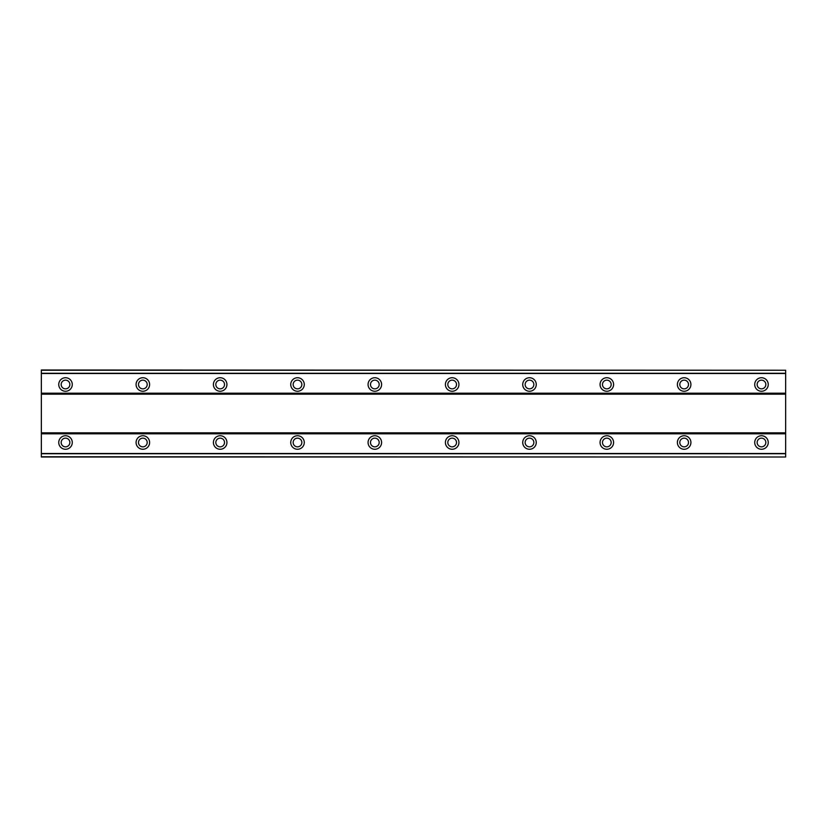 <?xml version="1.0" encoding="UTF-8"?>
<svg xmlns="http://www.w3.org/2000/svg" width="827" height="827" viewBox="0 0 827 827"><rect width="100%" height="100%" fill="white"/><g stroke="black" fill="none" stroke-linecap="round" stroke-linejoin="round"><path stroke-width="1.24" d="M65.519 435.736A6.771 6.771 0 0 0 58.748 442.497A6.771 6.771 0 0 0 65.519 449.268A6.771 6.771 0 0 0 72.28 442.497A6.771 6.771 0 0 0 65.519 435.736M761.481 435.736A6.771 6.771 0 0 0 754.72 442.497A6.771 6.771 0 0 0 761.481 449.268A6.771 6.771 0 0 0 768.252 442.497A6.771 6.771 0 0 0 761.481 435.736M684.156 435.736A6.771 6.771 0 0 0 677.385 442.497A6.771 6.771 0 0 0 684.156 449.268A6.771 6.771 0 0 0 690.917 442.497A6.771 6.771 0 0 0 684.156 435.736M606.822 435.736A6.771 6.771 0 0 0 600.061 442.497A6.771 6.771 0 0 0 606.822 449.268A6.771 6.771 0 0 0 613.593 442.497A6.771 6.771 0 0 0 606.822 435.736M529.497 435.736A6.771 6.771 0 0 0 522.726 442.497A6.771 6.771 0 0 0 529.497 449.268A6.771 6.771 0 0 0 536.258 442.497A6.771 6.771 0 0 0 529.497 435.736M452.162 435.736A6.771 6.771 0 0 0 445.402 442.497A6.771 6.771 0 0 0 452.162 449.268A6.771 6.771 0 0 0 458.933 442.497A6.771 6.771 0 0 0 452.162 435.736M374.838 435.736A6.771 6.771 0 0 0 368.067 442.497A6.771 6.771 0 0 0 374.838 449.268A6.771 6.771 0 0 0 381.598 442.497A6.771 6.771 0 0 0 374.838 435.736M297.503 435.736A6.771 6.771 0 0 0 290.742 442.497A6.771 6.771 0 0 0 297.503 449.268A6.771 6.771 0 0 0 304.274 442.497A6.771 6.771 0 0 0 297.503 435.736M220.178 435.736A6.771 6.771 0 0 0 213.407 442.497A6.771 6.771 0 0 0 220.178 449.268A6.771 6.771 0 0 0 226.939 442.497A6.771 6.771 0 0 0 220.178 435.736M142.844 435.736A6.771 6.771 0 0 0 136.083 442.497A6.771 6.771 0 0 0 142.844 449.268A6.771 6.771 0 0 0 149.615 442.497A6.771 6.771 0 0 0 142.844 435.736M65.519 377.732A6.771 6.771 0 0 0 58.748 384.503A6.771 6.771 0 0 0 65.519 391.264A6.771 6.771 0 0 0 72.28 384.503A6.771 6.771 0 0 0 65.519 377.732M761.481 377.732A6.771 6.771 0 0 0 754.72 384.503A6.771 6.771 0 0 0 761.481 391.264A6.771 6.771 0 0 0 768.252 384.503A6.771 6.771 0 0 0 761.481 377.732M684.156 377.732A6.771 6.771 0 0 0 677.385 384.503A6.771 6.771 0 0 0 684.156 391.264A6.771 6.771 0 0 0 690.917 384.503A6.771 6.771 0 0 0 684.156 377.732M606.822 377.732A6.771 6.771 0 0 0 600.061 384.503A6.771 6.771 0 0 0 606.822 391.264A6.771 6.771 0 0 0 613.593 384.503A6.771 6.771 0 0 0 606.822 377.732M529.497 377.732A6.771 6.771 0 0 0 522.726 384.503A6.771 6.771 0 0 0 529.497 391.264A6.771 6.771 0 0 0 536.258 384.503A6.771 6.771 0 0 0 529.497 377.732M452.162 377.732A6.771 6.771 0 0 0 445.402 384.503A6.771 6.771 0 0 0 452.162 391.264A6.771 6.771 0 0 0 458.933 384.503A6.771 6.771 0 0 0 452.162 377.732M374.838 377.732A6.771 6.771 0 0 0 368.067 384.503A6.771 6.771 0 0 0 374.838 391.264A6.771 6.771 0 0 0 381.598 384.503A6.771 6.771 0 0 0 374.838 377.732M297.503 377.732A6.771 6.771 0 0 0 290.742 384.503A6.771 6.771 0 0 0 297.503 391.264A6.771 6.771 0 0 0 304.274 384.503A6.771 6.771 0 0 0 297.503 377.732M220.178 377.732A6.771 6.771 0 0 0 213.407 384.503A6.771 6.771 0 0 0 220.178 391.264A6.771 6.771 0 0 0 226.939 384.503A6.771 6.771 0 0 0 220.178 377.732M142.844 377.732A6.771 6.771 0 0 0 136.083 384.503A6.771 6.771 0 0 0 142.844 391.264A6.771 6.771 0 0 0 149.615 384.503A6.771 6.771 0 0 0 142.844 377.732M65.519 388.855A4.352 4.352 0 0 1 61.167 384.503A4.352 4.352 0 0 1 65.519 380.151A4.352 4.352 0 0 1 69.861 384.503A4.352 4.352 0 0 1 65.519 388.855M761.481 388.855A4.352 4.352 0 0 1 757.139 384.503A4.352 4.352 0 0 1 761.481 380.151A4.352 4.352 0 0 1 765.833 384.503A4.352 4.352 0 0 1 761.481 388.855M684.156 388.855A4.352 4.352 0 0 1 679.804 384.503A4.352 4.352 0 0 1 684.156 380.151A4.352 4.352 0 0 1 688.509 384.503A4.352 4.352 0 0 1 684.156 388.855M606.822 388.855A4.352 4.352 0 0 1 602.48 384.503A4.352 4.352 0 0 1 606.822 380.151A4.352 4.352 0 0 1 611.174 384.503A4.352 4.352 0 0 1 606.822 388.855M529.497 388.855A4.352 4.352 0 0 1 525.145 384.503A4.352 4.352 0 0 1 529.497 380.151A4.352 4.352 0 0 1 533.849 384.503A4.352 4.352 0 0 1 529.497 388.855M452.162 388.855A4.352 4.352 0 0 1 447.81 384.503A4.352 4.352 0 0 1 452.162 380.151A4.352 4.352 0 0 1 456.514 384.503A4.352 4.352 0 0 1 452.162 388.855M374.838 388.855A4.352 4.352 0 0 1 370.486 384.503A4.352 4.352 0 0 1 374.838 380.151A4.352 4.352 0 0 1 379.19 384.503A4.352 4.352 0 0 1 374.838 388.855M297.503 388.855A4.352 4.352 0 0 1 293.151 384.503A4.352 4.352 0 0 1 297.503 380.151A4.352 4.352 0 0 1 301.855 384.503A4.352 4.352 0 0 1 297.503 388.855M220.178 388.855A4.352 4.352 0 0 1 215.826 384.503A4.352 4.352 0 0 1 220.178 380.151A4.352 4.352 0 0 1 224.52 384.503A4.352 4.352 0 0 1 220.178 388.855M142.844 388.855A4.352 4.352 0 0 1 138.491 384.503A4.352 4.352 0 0 1 142.844 380.151A4.352 4.352 0 0 1 147.196 384.503A4.352 4.352 0 0 1 142.844 388.855M65.519 446.849A4.352 4.352 0 0 1 61.167 442.497A4.352 4.352 0 0 1 65.519 438.145A4.352 4.352 0 0 1 69.861 442.497A4.352 4.352 0 0 1 65.519 446.849M761.481 446.849A4.352 4.352 0 0 1 757.139 442.497A4.352 4.352 0 0 1 761.481 438.145A4.352 4.352 0 0 1 765.833 442.497A4.352 4.352 0 0 1 761.481 446.849M684.156 446.849A4.352 4.352 0 0 1 679.804 442.497A4.352 4.352 0 0 1 684.156 438.145A4.352 4.352 0 0 1 688.509 442.497A4.352 4.352 0 0 1 684.156 446.849M606.822 446.849A4.352 4.352 0 0 1 602.48 442.497A4.352 4.352 0 0 1 606.822 438.145A4.352 4.352 0 0 1 611.174 442.497A4.352 4.352 0 0 1 606.822 446.849M529.497 446.849A4.352 4.352 0 0 1 525.145 442.497A4.352 4.352 0 0 1 529.497 438.145A4.352 4.352 0 0 1 533.849 442.497A4.352 4.352 0 0 1 529.497 446.849M452.162 446.849A4.352 4.352 0 0 1 447.81 442.497A4.352 4.352 0 0 1 452.162 438.145A4.352 4.352 0 0 1 456.514 442.497A4.352 4.352 0 0 1 452.162 446.849M374.838 446.849A4.352 4.352 0 0 1 370.486 442.497A4.352 4.352 0 0 1 374.838 438.145A4.352 4.352 0 0 1 379.19 442.497A4.352 4.352 0 0 1 374.838 446.849M297.503 446.849A4.352 4.352 0 0 1 293.151 442.497A4.352 4.352 0 0 1 297.503 438.145A4.352 4.352 0 0 1 301.855 442.497A4.352 4.352 0 0 1 297.503 446.849M220.178 446.849A4.352 4.352 0 0 1 215.826 442.497A4.352 4.352 0 0 1 220.178 438.145A4.352 4.352 0 0 1 224.52 442.497A4.352 4.352 0 0 1 220.178 446.849M142.844 446.849A4.352 4.352 0 0 1 138.491 442.497A4.352 4.352 0 0 1 142.844 438.145A4.352 4.352 0 0 1 147.196 442.497A4.352 4.352 0 0 1 142.844 446.849M785.65 432.831L41.35 432.831L41.35 394.169L785.65 394.169L785.65 433.803L41.35 433.803L41.35 457L785.65 457L41.35 456.752M41.35 432.831L41.35 433.803M41.35 370.248L785.65 370.248L41.35 370L41.35 394.169M785.65 433.803L785.65 456.752M785.65 370.248L785.65 394.169M41.35 393.197L785.65 393.197M41.35 453.723L785.65 453.723M785.65 453.475L41.35 453.475M41.35 373.525L785.65 373.525M785.65 373.277L41.35 373.277"/></g></svg>
